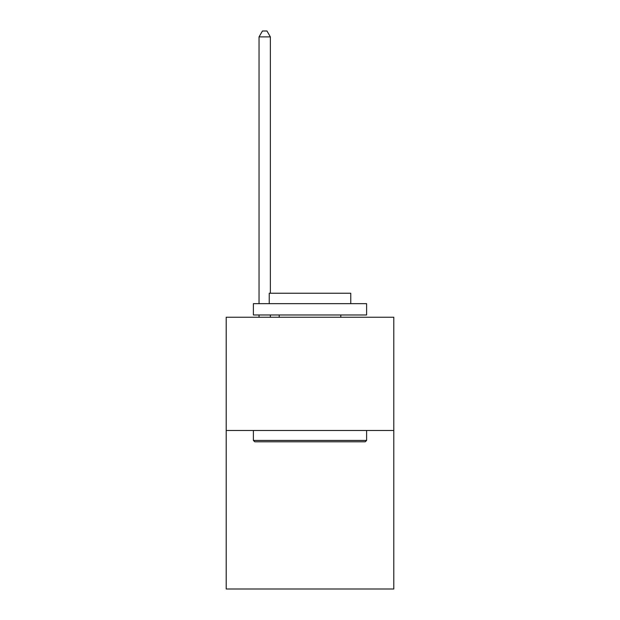 <?xml version="1.0" encoding="UTF-8"?>
<svg xmlns="http://www.w3.org/2000/svg" width="620" height="620" viewBox="0 0 620 620"><rect width="100%" height="100%" fill="white"/><g stroke="black" fill="none" stroke-linecap="round" stroke-linejoin="round"><path stroke-width="0.93" d="M393.793 430.474L393.793 589L226.207 589L226.207 317.246L393.793 317.246L393.793 430.474L226.207 430.474M254.743 441.796L253.386 440.44L366.614 440.44L365.257 441.796L254.743 441.796M366.614 303.661L366.614 314.983L253.386 314.983L253.386 303.661L366.614 303.661M269.235 303.661L269.235 293.245L350.765 293.245L350.765 303.661M366.614 430.474L366.614 440.44M253.386 430.474L253.386 440.44M340.798 314.983L340.798 317.246M279.202 314.983L279.202 317.246M270.367 293.245L270.367 36.89L259.044 36.89L259.044 303.661M259.044 314.983L259.044 317.246M270.367 314.983L270.367 317.246M259.044 36.89L262.446 31L266.972 31L270.367 36.89"/></g></svg>

